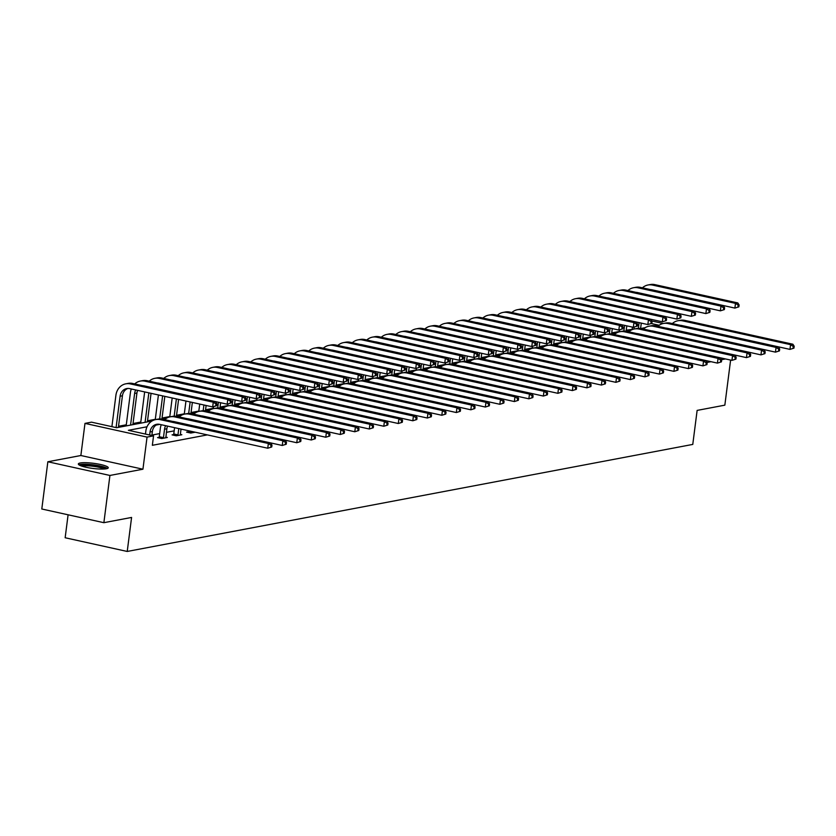 <?xml version="1.0" encoding="UTF-8"?>
<svg xmlns="http://www.w3.org/2000/svg" width="836" height="836" viewBox="0 0 836 836"><rect width="100%" height="100%" fill="white"/><g stroke="black" fill="none" stroke-linecap="round" stroke-linejoin="round"><path stroke-width="1.25" d="M80.214 462.998A15.079 2.581 7.3 0 0 78.344 463.97A15.079 2.581 7.3 0 0 89.4 467.909A15.079 2.581 7.3 0 0 106.381 468.766A15.079 2.581 7.3 0 0 108.262 467.794A15.079 2.581 7.3 0 0 97.206 463.855A15.079 2.581 7.3 0 0 80.214 462.998M68.092 514.798L65.156 537.757L127.229 551.457L692.772 444.418L697.13 410.403L724.843 405.157L730.612 360.076M127.229 551.457L131.586 517.442L103.873 522.688L41.8 508.999L47.851 461.765L109.924 475.454L142.935 469.205L147.052 437.092L84.979 423.392L91.49 422.159L116.653 427.719L151.943 421.03M142.935 469.205L80.862 455.515L47.851 461.765M80.862 455.515L84.979 423.392M633.218 329.269L626.237 330.168M619.497 331.443L611.733 332.916M604.992 334.191L597.228 335.664M590.488 336.939L582.723 338.402M575.983 339.677L568.219 341.151M561.468 342.426L553.714 343.899M546.963 345.174L539.199 346.637M532.459 347.922L524.694 349.385M517.954 350.66L510.19 352.134M503.45 353.409L495.685 354.882M488.945 356.157L481.181 357.62M474.44 358.905L466.676 360.368M459.925 361.643L452.171 363.117M445.421 364.391L437.667 365.865M430.916 367.14L423.152 368.603M416.412 369.878L408.647 371.351M401.907 372.626L394.143 374.1M387.402 375.374L379.638 376.837M372.898 378.123L365.133 379.586M358.393 380.861L350.629 382.334M343.878 383.609L336.124 385.082M329.374 386.357L321.62 387.82M314.869 389.106L307.105 390.569M300.364 391.844L292.6 393.317M285.86 394.592L278.095 396.065M271.355 397.34L263.591 398.803M256.851 400.078L249.086 401.552M242.335 402.827L234.582 404.3M227.831 405.575L220.077 407.048M213.326 408.323L205.562 409.786M198.822 411.061L191.057 412.535M184.317 413.81L176.553 415.283M169.812 416.558L162.048 418.021M155.308 419.306L147.544 420.769M140.803 422.044L133.039 423.518M126.288 424.792L118.534 426.266M632.204 329.039L632.455 327.106M103.873 522.688L109.924 475.454M147.021 426.778L128.389 430.31L153.552 435.859L152.351 445.306L207.349 434.898M182.185 429.338L180.91 429.579M174.17 430.864L166.406 432.327M159.666 433.602L151.901 435.075M159.07 437.332L157.565 437.615L161.756 438.534L167.336 437.479L165.789 437.144M173.574 434.584L172.07 434.866L176.26 435.796L181.84 434.741L180.294 434.396M188.079 431.836L186.574 432.118L190.765 433.048L195.185 432.212M706.984 362.448L711.008 361.695M721.499 359.71L725.512 358.947M153.552 435.859L147.052 437.092M651.787 320.982L663.251 323.511M655.309 325.768L658.58 325.141L651.348 323.553M162.1 419.108L166.448 418.293M176.605 416.37L180.963 415.544M191.11 413.621L195.467 412.796M205.614 410.873L209.972 410.048M220.129 408.135L224.476 407.31M234.634 405.387L238.981 404.561M249.138 402.638L253.486 401.813M263.643 399.89L267.99 399.075M278.148 397.152L282.505 396.327M292.652 394.404L297.01 393.578M307.157 391.656L311.514 390.83M321.672 388.907L326.019 388.092M336.176 386.169L340.524 385.344M350.681 383.421L355.028 382.595M365.186 380.673L369.533 379.847M379.69 377.935L384.037 377.109M394.195 375.186L398.553 374.361M408.7 372.438L413.057 371.612M423.204 369.69L427.562 368.875M437.719 366.952L442.066 366.126M452.224 364.203L456.571 363.378M466.728 361.455L471.076 360.63M481.233 358.707L485.58 357.892M495.738 355.969L500.085 355.143M510.242 353.22L514.6 352.395M524.747 350.472L529.104 349.647M539.262 347.724L543.609 346.909M553.766 344.986L558.114 344.16M568.271 342.237L572.618 341.412M582.776 339.489L587.123 338.664M597.28 336.751L601.627 335.926M611.785 334.003L616.142 333.177M626.289 331.255L630.647 330.429M640.794 328.506L645.152 327.691M159.697 424.385L156.113 425.064M151.849 435.483L152.361 431.522A9.666 8.433 79.3 0 1 157.805 424.186M149.644 434.992L150.031 431.961A9.666 8.433 79.3 0 1 156.625 424.312A9.666 8.433 79.3 0 1 159.634 424.364L267.75 448.221L268.356 443.498L160.24 419.641A14.505 12.644 -100.7 0 0 155.726 419.567A14.505 12.644 -100.7 0 0 145.84 431.042L145.454 434.072M271.742 446.978L267.75 448.221L271.742 446.978L271.982 445.086L271.052 445.264L270.812 447.155M271.052 445.264L268.356 443.498L270.686 443.059L162.56 419.202A14.505 12.644 -100.7 0 0 158.046 419.129L155.726 419.567M270.686 443.059L271.982 445.086M216.66 405.679L216.9 403.798L215.97 403.966L215.73 405.857L216.66 405.679L212.668 406.923L213.274 402.2L130.311 383.902A14.505 12.644 -100.7 0 0 125.797 383.828A14.505 12.644 -100.7 0 0 115.911 395.292L111.899 426.663M116.089 427.593L120.112 396.222A9.666 8.433 79.3 0 1 126.706 388.573A9.666 8.433 79.3 0 1 129.705 388.625L212.668 406.923L215.73 405.857M118.388 427.384L122.432 395.783A9.666 8.433 79.3 0 1 127.877 388.447M215.97 403.966L213.274 402.2L215.594 401.761L132.642 383.463A14.505 12.644 -100.7 0 0 128.127 383.39L125.797 383.828M215.594 401.761L216.9 403.798M80.246 465.527A13.052 2.236 -172.7 0 1 92.88 465.119A13.052 2.236 -172.7 0 1 106.015 468.829M104.239 469.017A12.08 2.069 7.3 0 0 92.775 466.227A12.08 2.069 7.3 0 0 81.928 466.154M107.436 468.484A14.985 2.56 7.3 0 0 92.848 464.774A14.985 2.56 7.3 0 0 78.96 464.837M165.831 437.771L166.866 428.774A9.666 8.433 79.3 0 1 167.576 426.12M158.892 437.907L159.268 436.716L163.459 437.636L164.535 429.223A9.666 8.433 79.3 0 1 165.664 425.702M163.459 437.636L163.271 438.252M161.244 424.719A14.505 12.644 -100.7 0 0 160.345 428.293L159.268 436.716M172.718 421.448A9.666 8.433 79.3 0 1 174.139 421.626L282.255 445.473L282.861 440.75L174.745 416.903A14.505 12.644 -100.7 0 0 170.231 416.819A14.505 12.644 -100.7 0 0 164.64 419.662M286.246 444.229L282.255 445.473L286.246 444.229L286.487 442.349L285.557 442.516L285.316 444.407M285.557 442.516L282.861 440.75L285.191 440.311L177.065 416.464A14.505 12.644 -100.7 0 0 172.55 416.38L170.231 416.819M285.191 440.311L286.487 442.349M180.336 435.023L180.984 429.077M173.397 435.159L173.773 433.968L177.964 434.887L178.768 428.586M177.964 434.887L177.775 435.504M174.578 427.666L173.773 433.968M187.222 418.7A9.666 8.433 79.3 0 1 188.643 418.878L296.77 442.735L297.365 438.012L189.249 414.154A14.505 12.644 -100.7 0 0 184.735 414.081A14.505 12.644 -100.7 0 0 179.144 416.913M300.751 441.492L296.77 442.735L300.751 441.492L300.991 439.6L300.061 439.778L299.821 441.659M300.061 439.778L297.365 438.012L299.696 437.573L191.569 413.715A14.505 12.644 -100.7 0 0 187.065 413.632L184.735 414.081M299.696 437.573L300.991 439.6M131.325 388.98A14.505 12.644 -100.7 0 0 130.426 392.554L126.152 425.921M130.573 425.085L134.617 393.474A9.666 8.433 79.3 0 1 135.745 389.952M132.893 424.636L136.937 393.035A9.666 8.433 79.3 0 1 137.647 390.381M142.799 385.699A9.666 8.433 79.3 0 1 144.21 385.877L227.173 404.185L227.779 399.462L144.816 381.153A14.505 12.644 -100.7 0 0 140.312 381.08A14.505 12.644 -100.7 0 0 134.711 383.923M231.164 402.942L227.173 404.185L231.164 402.942L231.405 401.05L230.475 401.228L230.234 403.119M230.475 401.228L227.779 399.462L230.099 399.023L147.146 380.714A14.505 12.644 -100.7 0 0 142.632 380.641L140.312 381.08M230.099 399.023L231.405 401.05M144.659 391.927L140.657 423.173M145.077 422.337L148.85 392.847M147.397 421.898L151.055 393.338M157.304 382.961A9.666 8.433 79.3 0 1 158.725 383.139L241.677 401.437L242.283 396.713L159.321 378.415A14.505 12.644 -100.7 0 0 154.817 378.332A14.505 12.644 -100.7 0 0 149.226 381.174M245.669 400.193L241.677 401.437L245.669 400.193L245.909 398.302L244.979 398.479L244.739 400.371M244.979 398.479L242.283 396.713L244.614 396.274L161.651 377.966A14.505 12.644 -100.7 0 0 157.137 377.893L154.817 378.332M244.614 396.274L245.909 398.302M187.901 432.411L188.278 431.219L192.468 432.149L192.541 431.627M192.468 432.149L192.28 432.766M201.727 415.952A9.666 8.433 79.3 0 1 203.148 416.129L311.274 439.987L311.88 435.263L203.754 411.406A14.505 12.644 -100.7 0 0 199.24 411.333A14.505 12.644 -100.7 0 0 193.649 414.175M315.256 438.743L311.274 439.987L315.256 438.743L315.506 436.852L314.576 437.029L314.326 438.921M314.576 437.029L311.88 435.263L314.2 434.825L206.074 410.967A14.505 12.644 -100.7 0 0 201.57 410.894L199.24 411.333M314.2 434.825L315.506 436.852M216.242 413.214A9.666 8.433 79.3 0 1 217.653 413.381L325.779 437.238L326.385 432.515L218.259 408.658A14.505 12.644 -100.7 0 0 213.744 408.585A14.505 12.644 -100.7 0 0 208.154 411.427M329.771 435.995L325.779 437.238L329.771 435.995L330.011 434.103L329.081 434.281L328.841 436.173M329.081 434.281L326.385 432.515L328.705 432.076L220.589 408.219A14.505 12.644 -100.7 0 0 216.075 408.146L213.744 408.585M328.705 432.076L330.011 434.103M230.746 410.466A9.666 8.433 79.3 0 1 232.157 410.643L340.283 434.49L340.889 429.767L232.763 405.92A14.505 12.644 -100.7 0 0 228.249 405.836A14.505 12.644 -100.7 0 0 222.658 408.679M344.275 433.247L340.283 434.49L344.275 433.247L344.516 431.366L343.586 431.533L343.345 433.424M343.586 431.533L340.889 429.767L343.209 429.328L235.094 405.481A14.505 12.644 -100.7 0 0 230.579 405.397L228.249 405.836M343.209 429.328L344.516 431.366M158.422 394.958L155.256 419.662M159.666 418.94L162.612 395.888M161.912 419.076L164.817 396.368M171.808 380.213A9.666 8.433 79.3 0 1 173.23 380.39L256.182 398.688L256.788 393.965L173.836 375.667A14.505 12.644 -100.7 0 0 169.321 375.583A14.505 12.644 -100.7 0 0 163.731 378.426M260.174 397.445L256.182 398.688L260.174 397.445L260.414 395.553L259.484 395.731L259.244 397.622M259.484 395.731L256.788 393.965L259.118 393.526L176.156 375.228A14.505 12.644 -100.7 0 0 171.641 375.145L169.321 375.583M259.118 393.526L260.414 395.553M172.185 397.999L169.76 416.924M174.17 416.203L176.386 398.918M176.417 416.338L178.59 399.409M186.313 377.464A9.666 8.433 79.3 0 1 187.734 377.642L270.686 395.95L271.292 391.227L188.34 372.919A14.505 12.644 -100.7 0 0 183.826 372.846A14.505 12.644 -100.7 0 0 178.235 375.688M274.678 394.696L270.686 395.95L274.678 394.696L274.919 392.815L273.989 392.993L273.748 394.874M273.989 392.993L271.292 391.227L273.623 390.778L190.66 372.48A14.505 12.644 -100.7 0 0 186.146 372.407L183.826 372.846M273.623 390.778L274.919 392.815M185.958 401.029L184.265 414.175M188.675 413.454L190.148 401.959M190.921 413.59L192.353 402.45M200.818 374.716A9.666 8.433 79.3 0 1 202.239 374.894L285.201 393.202L285.797 388.479L202.845 370.17A14.505 12.644 -100.7 0 0 198.331 370.097A14.505 12.644 -100.7 0 0 192.74 372.94M289.183 391.959L285.201 393.202L289.183 391.959L289.423 390.067L288.504 390.245L288.253 392.136M288.504 390.245L285.797 388.479L288.127 388.04L205.165 369.731A14.505 12.644 -100.7 0 0 200.661 369.658L198.331 370.097M288.127 388.04L289.423 390.067M199.72 404.07L198.78 411.427M203.179 410.706L203.911 405M205.437 410.842L206.116 405.481M215.333 371.978A9.666 8.433 79.3 0 1 216.743 372.156L299.706 390.454L300.312 385.73L217.35 367.432A14.505 12.644 -100.7 0 0 212.835 367.349A14.505 12.644 -100.7 0 0 207.244 370.191M303.687 389.21L299.706 390.454L303.687 389.21L303.938 387.319L303.008 387.496L302.757 389.388M303.008 387.496L300.312 385.73L302.632 385.291L219.669 366.983A14.505 12.644 -100.7 0 0 215.165 366.91L212.835 367.349M302.632 385.291L303.938 387.319M213.525 406.766L213.284 408.689M217.684 407.958L218.415 402.252M219.941 408.093L220.62 402.733M229.837 369.23A9.666 8.433 79.3 0 1 231.248 369.407L314.211 387.705L314.817 382.982L231.854 364.684A14.505 12.644 -100.7 0 0 227.34 364.611A14.505 12.644 -100.7 0 0 221.749 367.443M318.202 386.462L314.211 387.705L318.202 386.462L318.443 384.581L317.513 384.748L317.272 386.64M317.513 384.748L314.817 382.982L317.137 382.543L234.184 364.245A14.505 12.644 -100.7 0 0 229.67 364.162L227.34 364.611M317.137 382.543L318.443 384.581M228.029 404.018L227.789 405.941M232.189 405.22L232.92 399.503M234.446 405.355L235.125 399.995M244.342 366.481A9.666 8.433 79.3 0 1 245.753 366.659L328.715 384.968L329.321 380.244L246.359 361.936A14.505 12.644 -100.7 0 0 241.855 361.863A14.505 12.644 -100.7 0 0 236.254 364.705M332.707 383.724L328.715 384.968L332.707 383.724L332.947 381.833L332.017 382.01L331.777 383.891M332.017 382.01L329.321 380.244L331.641 379.805L248.689 361.497A14.505 12.644 -100.7 0 0 244.175 361.424L241.855 361.863M331.641 379.805L332.947 381.833M242.544 401.27L242.294 403.192M246.704 402.471L247.435 396.755M248.95 402.607L249.64 397.246M258.846 363.744A9.666 8.433 79.3 0 1 260.268 363.911L343.22 382.219L343.826 377.496L260.863 359.187A14.505 12.644 -100.7 0 0 256.359 359.114A14.505 12.644 -100.7 0 0 250.769 361.957M347.212 380.976L343.22 382.219L347.212 380.976L347.452 379.084L346.522 379.262L346.282 381.153M346.522 379.262L343.826 377.496L346.146 377.057L263.194 358.748A14.505 12.644 -100.7 0 0 258.679 358.675L256.359 359.114M346.146 377.057L347.452 379.084M257.049 398.532L256.798 400.444M261.208 399.723L261.94 394.017M263.455 399.859L264.145 394.498M273.351 360.995A9.666 8.433 79.3 0 1 274.772 361.173L357.724 379.471L358.33 374.747L275.378 356.45A14.505 12.644 -100.7 0 0 270.864 356.366A14.505 12.644 -100.7 0 0 265.273 359.208M361.716 378.227L357.724 379.471L361.716 378.227L361.957 376.336L361.027 376.513L360.786 378.405M361.027 376.513L358.33 374.747L360.661 374.309L277.698 356.011A14.505 12.644 -100.7 0 0 273.184 355.927L270.864 356.366M360.661 374.309L361.957 376.336M271.554 395.783L271.303 397.706M275.713 396.975L276.444 391.269M277.96 397.121L278.649 391.76M287.856 358.247A9.666 8.433 79.3 0 1 289.277 358.425L372.229 376.722L372.835 371.999L289.883 353.701A14.505 12.644 -100.7 0 0 285.369 353.628A14.505 12.644 -100.7 0 0 279.778 356.46M376.221 375.479L372.229 376.722L376.221 375.479L376.461 373.598L375.531 373.765L375.291 375.657M375.531 373.765L372.835 371.999L375.165 371.56L292.203 353.262A14.505 12.644 -100.7 0 0 287.688 353.189L285.369 353.628M375.165 371.56L376.461 373.598M286.058 393.035L285.808 394.958M290.217 394.237L290.949 388.521M292.464 394.373L293.154 389.012M302.36 355.499A9.666 8.433 79.3 0 1 303.781 355.676L386.734 373.985L387.34 369.261L304.388 350.953A14.505 12.644 -100.7 0 0 299.873 350.88A14.505 12.644 -100.7 0 0 294.282 353.722M390.725 372.741L386.734 373.985L390.725 372.741L390.966 370.85L390.036 371.027L389.795 372.908M390.036 371.027L387.34 369.261L389.67 368.822L306.707 350.514A14.505 12.644 -100.7 0 0 302.204 350.441L299.873 350.88M389.67 368.822L390.966 370.85M300.563 390.287L300.323 392.209M304.722 391.488L305.453 385.783M306.969 391.624L307.658 386.263M316.865 352.761A9.666 8.433 79.3 0 1 318.286 352.928L401.249 371.236L401.855 366.513L318.892 348.204A14.505 12.644 -100.7 0 0 314.378 348.131A14.505 12.644 -100.7 0 0 308.787 350.974M405.23 369.993L401.249 371.236L405.23 369.993L405.481 368.101L404.551 368.279L404.3 370.17M404.551 368.279L401.855 366.513L404.175 366.074L321.212 347.766A14.505 12.644 -100.7 0 0 316.708 347.692L314.378 348.131M404.175 366.074L405.481 368.101M315.067 387.549L314.827 389.461M319.227 388.74L319.958 383.034M321.484 388.876L322.163 383.515M331.38 350.012A9.666 8.433 79.3 0 1 332.791 350.19L415.753 368.488L416.359 363.764L333.397 345.467A14.505 12.644 -100.7 0 0 328.882 345.383A14.505 12.644 -100.7 0 0 323.292 348.225M419.745 367.244L415.753 368.488L419.745 367.244L419.985 365.353L419.055 365.531L418.815 367.422M419.055 365.531L416.359 363.764L418.679 363.326L335.727 345.028A14.505 12.644 -100.7 0 0 331.213 344.944L328.882 345.383M418.679 363.326L419.985 365.353M329.572 384.8L329.332 386.723M333.731 386.002L334.463 380.286M335.988 386.138L336.668 380.777M345.885 347.264A9.666 8.433 79.3 0 1 347.295 347.442L430.258 365.74L430.864 361.016L347.901 342.718A14.505 12.644 -100.7 0 0 343.387 342.645A14.505 12.644 -100.7 0 0 337.796 345.487M434.25 364.496L430.258 365.74L434.25 364.496L434.49 362.615L433.56 362.793L433.32 364.674M433.56 362.793L430.864 361.016L433.184 360.577L350.232 342.279A14.505 12.644 -100.7 0 0 345.717 342.206L343.387 342.645M433.184 360.577L434.49 362.615M344.077 382.052L343.836 383.975M348.236 383.254L348.967 377.538M350.493 383.39L351.183 378.029M360.389 344.516A9.666 8.433 79.3 0 1 361.8 344.693L444.762 363.002L445.369 358.278L362.406 339.97A14.505 12.644 -100.7 0 0 357.902 339.897A14.505 12.644 -100.7 0 0 352.301 342.739M448.754 361.758L444.762 363.002L448.754 361.758L448.995 359.867L448.065 360.044L447.824 361.936M448.065 360.044L445.369 358.278L447.688 357.839L364.736 339.531A14.505 12.644 -100.7 0 0 360.222 339.458L357.902 339.897M447.688 357.839L448.995 359.867M358.592 379.314L358.341 381.226M362.751 380.505L363.482 374.8M364.998 380.641L365.687 375.28M374.894 341.778A9.666 8.433 79.3 0 1 376.315 341.955L459.267 360.253L459.873 355.53L376.911 337.232A14.505 12.644 -100.7 0 0 372.407 337.148A14.505 12.644 -100.7 0 0 366.816 339.991M463.259 359.01L459.267 360.253L463.259 359.01L463.499 357.118L462.569 357.296L462.329 359.187M462.569 357.296L459.873 355.53L462.203 355.091L379.241 336.783A14.505 12.644 -100.7 0 0 374.727 336.709L372.407 337.148M462.203 355.091L463.499 357.118M373.096 376.566L372.846 378.489M377.255 377.757L377.987 372.051M379.502 377.893L380.192 372.532M389.398 339.029A9.666 8.433 79.3 0 1 390.82 339.207L473.772 357.505L474.378 352.782L391.426 334.484A14.505 12.644 -100.7 0 0 386.911 334.4A14.505 12.644 -100.7 0 0 381.32 337.242M477.764 356.261L473.772 357.505L477.764 356.261L478.004 354.37L477.074 354.548L476.833 356.439M477.074 354.548L474.378 352.782L476.708 352.343L393.746 334.045A14.505 12.644 -100.7 0 0 389.231 333.961L386.911 334.4M476.708 352.343L478.004 354.37M387.601 373.817L387.35 375.74M391.76 375.019L392.492 369.303M394.007 375.155L394.696 369.794M403.903 336.281A9.666 8.433 79.3 0 1 405.324 336.459L488.276 354.767L488.882 350.044L405.93 331.735A14.505 12.644 -100.7 0 0 401.416 331.662A14.505 12.644 -100.7 0 0 395.825 334.505M492.268 353.524L488.276 354.767L492.268 353.524L492.508 351.632L491.578 351.81L491.338 353.691M491.578 351.81L488.882 350.044L491.213 349.594L408.25 331.296A14.505 12.644 -100.7 0 0 403.736 331.223L401.416 331.662M491.213 349.594L492.508 351.632M402.106 371.069L401.855 372.992M406.265 372.271L406.996 366.555M408.511 372.407L409.201 367.046M418.408 333.533A9.666 8.433 79.3 0 1 419.829 333.71L502.791 352.019L503.387 347.295L420.435 328.987A14.505 12.644 -100.7 0 0 415.92 328.914A14.505 12.644 -100.7 0 0 410.33 331.756M506.773 350.775L502.791 352.019L506.773 350.775L507.013 348.884L506.093 349.061L505.843 350.953M506.093 349.061L503.387 347.295L505.717 346.856L422.755 328.548A14.505 12.644 -100.7 0 0 418.251 328.475L415.92 328.914M505.717 346.856L507.013 348.884M416.61 368.331L416.37 370.243M420.769 369.522L421.501 363.817M423.026 369.658L423.706 364.297M432.923 330.795A9.666 8.433 79.3 0 1 434.333 330.972L517.296 349.27L517.902 344.547L434.939 326.249A14.505 12.644 -100.7 0 0 430.425 326.165A14.505 12.644 -100.7 0 0 424.834 329.008M521.277 348.027L517.296 349.27L521.277 348.027L521.528 346.135L520.598 346.313L520.347 348.204M520.598 346.313L517.902 344.547L520.222 344.108L437.259 325.81A14.505 12.644 -100.7 0 0 432.755 325.726L430.425 326.165M520.222 344.108L521.528 346.135M245.251 407.717A9.666 8.433 79.3 0 1 246.662 407.895L354.788 431.752L355.394 427.029L247.268 403.171A14.505 12.644 -100.7 0 0 242.764 403.098A14.505 12.644 -100.7 0 0 237.163 405.93M358.78 430.509L354.788 431.752L358.78 430.509L359.02 428.617L358.09 428.795L357.85 430.686M358.09 428.795L355.394 427.029L357.714 426.59L249.598 402.733A14.505 12.644 -100.7 0 0 245.084 402.659L242.764 403.098M357.714 426.59L359.02 428.617M259.756 404.969A9.666 8.433 79.3 0 1 261.177 405.146L369.293 429.004L369.899 424.28L261.772 400.423A14.505 12.644 -100.7 0 0 257.269 400.35A14.505 12.644 -100.7 0 0 251.678 403.192M373.284 427.76L369.293 429.004L373.284 427.76L373.525 425.869L372.595 426.046L372.354 427.938M372.595 426.046L369.899 424.28L372.229 423.842L264.103 399.984A14.505 12.644 -100.7 0 0 259.588 399.911L257.269 400.35M372.229 423.842L373.525 425.869M274.26 402.231A9.666 8.433 79.3 0 1 275.681 402.398L383.797 426.255L384.403 421.532L276.288 397.675A14.505 12.644 -100.7 0 0 271.773 397.602A14.505 12.644 -100.7 0 0 266.182 400.444M387.789 425.012L383.797 426.255L387.789 425.012L388.029 423.12L387.099 423.298L386.859 425.19M387.099 423.298L384.403 421.532L386.734 421.093L278.607 397.236A14.505 12.644 -100.7 0 0 274.093 397.163L271.773 397.602M386.734 421.093L388.029 423.12M288.765 399.483A9.666 8.433 79.3 0 1 290.186 399.66L398.302 423.518L398.908 418.794L290.792 394.937A14.505 12.644 -100.7 0 0 286.278 394.853A14.505 12.644 -100.7 0 0 280.687 397.696M402.294 422.274L398.302 423.518L402.294 422.274L402.534 420.383L401.604 420.56L401.364 422.441M401.604 420.56L398.908 418.794L401.238 418.345L293.112 394.498A14.505 12.644 -100.7 0 0 288.598 394.414L286.278 394.853M401.238 418.345L402.534 420.383M303.269 396.734A9.666 8.433 79.3 0 1 304.691 396.912L412.817 420.769L413.412 416.046L305.297 392.188A14.505 12.644 -100.7 0 0 300.782 392.115A14.505 12.644 -100.7 0 0 295.192 394.958M416.798 419.526L412.817 420.769L416.798 419.526L417.049 417.634L416.119 417.812L415.868 419.703M416.119 417.812L413.412 416.046L415.743 415.607L307.617 391.75A14.505 12.644 -100.7 0 0 303.113 391.676L300.782 392.115M415.743 415.607L417.049 417.634M317.784 393.986A9.666 8.433 79.3 0 1 319.195 394.164L427.321 418.021L427.927 413.297L319.801 389.44A14.505 12.644 -100.7 0 0 315.287 389.367A14.505 12.644 -100.7 0 0 309.696 392.209M431.313 416.777L427.321 418.021L431.313 416.777L431.554 414.886L430.624 415.064L430.383 416.955M430.624 415.064L427.927 413.297L430.247 412.859L322.121 389.001A14.505 12.644 -100.7 0 0 317.617 388.928L315.287 389.367M430.247 412.859L431.554 414.886M332.289 391.248A9.666 8.433 79.3 0 1 333.7 391.426L441.826 415.273L442.432 410.549L334.306 386.702A14.505 12.644 -100.7 0 0 329.792 386.619A14.505 12.644 -100.7 0 0 324.201 389.461M445.818 414.029L441.826 415.273L445.818 414.029L446.058 412.148L445.128 412.315L444.888 414.207M445.128 412.315L442.432 410.549L444.752 410.11L336.636 386.253A14.505 12.644 -100.7 0 0 332.122 386.18L329.792 386.619M444.752 410.11L446.058 412.148M346.794 388.5A9.666 8.433 79.3 0 1 348.204 388.677L456.331 412.535L456.937 407.811L348.811 383.954A14.505 12.644 -100.7 0 0 344.307 383.881A14.505 12.644 -100.7 0 0 338.705 386.713M460.322 411.291L456.331 412.535L460.322 411.291L460.563 409.4L459.633 409.577L459.392 411.458M459.633 409.577L456.937 407.811L459.257 407.372L351.141 383.515A14.505 12.644 -100.7 0 0 346.626 383.431L344.307 383.881M459.257 407.372L460.563 409.4M361.298 385.751A9.666 8.433 79.3 0 1 362.719 385.929L470.835 409.786L471.441 405.063L363.315 381.206A14.505 12.644 -100.7 0 0 358.811 381.132A14.505 12.644 -100.7 0 0 353.22 383.975M474.827 408.543L470.835 409.786L474.827 408.543L475.067 406.651L474.137 406.829L473.897 408.72M474.137 406.829L471.441 405.063L473.761 404.624L365.645 380.767A14.505 12.644 -100.7 0 0 361.131 380.693L358.811 381.132M473.761 404.624L475.067 406.651M375.803 383.013A9.666 8.433 79.3 0 1 377.224 383.181L485.34 407.038L485.946 402.315L377.83 378.457A14.505 12.644 -100.7 0 0 373.316 378.384A14.505 12.644 -100.7 0 0 367.725 381.226M489.332 405.794L485.34 407.038L489.332 405.794L489.572 403.903L488.642 404.081L488.402 405.972M488.642 404.081L485.946 402.315L488.276 401.876L380.15 378.018A14.505 12.644 -100.7 0 0 375.636 377.945L373.316 378.384M488.276 401.876L489.572 403.903M390.307 380.265A9.666 8.433 79.3 0 1 391.729 380.443L499.844 404.29L500.45 399.566L392.335 375.719A14.505 12.644 -100.7 0 0 387.82 375.636A14.505 12.644 -100.7 0 0 382.23 378.478M503.836 403.046L499.844 404.29L503.836 403.046L504.077 401.165L503.147 401.332L502.906 403.224M503.147 401.332L500.45 399.566L502.781 399.127L394.655 375.28A14.505 12.644 -100.7 0 0 390.14 375.197L387.82 375.636M502.781 399.127L504.077 401.165M404.812 377.517A9.666 8.433 79.3 0 1 406.233 377.694L514.359 401.552L514.955 396.828L406.839 372.971A14.505 12.644 -100.7 0 0 402.325 372.898A14.505 12.644 -100.7 0 0 396.734 375.73M518.341 400.308L514.359 401.552L518.341 400.308L518.581 398.417L517.651 398.594L517.411 400.486M517.651 398.594L514.955 396.828L517.285 396.389L409.159 372.532A14.505 12.644 -100.7 0 0 404.655 372.448L402.325 372.898M517.285 396.389L518.581 398.417M419.317 374.768A9.666 8.433 79.3 0 1 420.738 374.946L528.864 398.803L529.47 394.08L421.344 370.223A14.505 12.644 -100.7 0 0 416.83 370.149A14.505 12.644 -100.7 0 0 411.239 372.992M532.845 397.56L528.864 398.803L532.845 397.56L533.096 395.668L532.166 395.846L531.915 397.737M532.166 395.846L529.47 394.08L531.79 393.641L423.664 369.784A14.505 12.644 -100.7 0 0 419.16 369.711L416.83 370.149M531.79 393.641L533.096 395.668M433.832 372.03A9.666 8.433 79.3 0 1 435.242 372.198L543.369 396.055L543.975 391.332L435.849 367.474A14.505 12.644 -100.7 0 0 431.334 367.401A14.505 12.644 -100.7 0 0 425.743 370.243M547.361 394.811L543.369 396.055L547.361 394.811L547.601 392.92L546.671 393.098L546.43 394.989M546.671 393.098L543.975 391.332L546.295 390.893L438.179 367.035A14.505 12.644 -100.7 0 0 433.665 366.962L431.334 367.401M546.295 390.893L547.601 392.92M448.336 369.282A9.666 8.433 79.3 0 1 449.747 369.46L557.873 393.317L558.479 388.594L450.353 364.736A14.505 12.644 -100.7 0 0 445.839 364.653A14.505 12.644 -100.7 0 0 440.248 367.495M561.865 392.063L557.873 393.317L561.865 392.063L562.105 390.182L561.175 390.36L560.935 392.241M561.175 390.36L558.479 388.594L560.799 388.144L452.684 364.297A14.505 12.644 -100.7 0 0 448.169 364.214L445.839 364.653M560.799 388.144L562.105 390.182M462.841 366.534A9.666 8.433 79.3 0 1 464.252 366.711L572.378 390.569L572.984 385.845L464.858 361.988A14.505 12.644 -100.7 0 0 460.354 361.915A14.505 12.644 -100.7 0 0 454.753 364.747M576.37 389.325L572.378 390.569L576.37 389.325L576.61 387.434L575.68 387.611L575.44 389.503M575.68 387.611L572.984 385.845L575.304 385.406L467.188 361.549A14.505 12.644 -100.7 0 0 462.674 361.476L460.354 361.915M575.304 385.406L576.61 387.434M477.346 363.785A9.666 8.433 79.3 0 1 478.767 363.963L586.882 387.82L587.489 383.097L479.362 359.24A14.505 12.644 -100.7 0 0 474.858 359.166A14.505 12.644 -100.7 0 0 469.268 362.009M590.874 386.577L586.882 387.82L590.874 386.577L591.115 384.685L590.185 384.863L589.944 386.755M590.185 384.863L587.489 383.097L589.819 382.658L481.693 358.801A14.505 12.644 -100.7 0 0 477.178 358.728L474.858 359.166M589.819 382.658L591.115 384.685M491.85 361.047A9.666 8.433 79.3 0 1 493.271 361.225L601.387 385.072L601.993 380.349L493.877 356.502A14.505 12.644 -100.7 0 0 489.363 356.418A14.505 12.644 -100.7 0 0 483.772 359.261M605.379 383.828L601.387 385.072L605.379 383.828L605.619 381.937L604.689 382.115L604.449 384.006M604.689 382.115L601.993 380.349L604.323 379.91L496.197 356.052A14.505 12.644 -100.7 0 0 491.683 355.979L489.363 356.418M604.323 379.91L605.619 381.937M506.355 358.299A9.666 8.433 79.3 0 1 507.776 358.477L615.892 382.334L616.498 377.611L508.382 353.753A14.505 12.644 -100.7 0 0 503.868 353.67A14.505 12.644 -100.7 0 0 498.277 356.512M619.884 381.091L615.892 382.334L619.884 381.091L620.124 379.199L619.194 379.377L618.953 381.258M619.194 379.377L616.498 377.611L618.828 377.161L510.702 353.315A14.505 12.644 -100.7 0 0 506.188 353.231L503.868 353.67M618.828 377.161L620.124 379.199M520.859 355.551A9.666 8.433 79.3 0 1 522.281 355.728L630.407 379.586L631.002 374.862L522.887 351.005A14.505 12.644 -100.7 0 0 518.372 350.932A14.505 12.644 -100.7 0 0 512.781 353.774M634.388 378.342L630.407 379.586L634.388 378.342L634.639 376.451L633.709 376.628L633.458 378.52M633.709 376.628L631.002 374.862L633.333 374.423L525.207 350.566A14.505 12.644 -100.7 0 0 520.703 350.493L518.372 350.932M633.333 374.423L634.639 376.451M535.374 352.802A9.666 8.433 79.3 0 1 536.785 352.98L644.911 376.837L645.517 372.114L537.391 348.257A14.505 12.644 -100.7 0 0 532.877 348.184A14.505 12.644 -100.7 0 0 527.286 351.026M648.903 375.594L644.911 376.837L648.903 375.594L649.144 373.702L648.213 373.88L647.973 375.772M648.213 373.88L645.517 372.114L647.837 371.675L539.711 347.818A14.505 12.644 -100.7 0 0 535.207 347.745L532.877 348.184M647.837 371.675L649.144 373.702M549.879 350.065A9.666 8.433 79.3 0 1 551.29 350.242L659.416 374.089L660.022 369.366L551.896 345.519A14.505 12.644 -100.7 0 0 547.381 345.435A14.505 12.644 -100.7 0 0 541.791 348.278M663.408 372.846L659.416 374.089L663.408 372.846L663.648 370.965L662.718 371.132L662.478 373.023M662.718 371.132L660.022 369.366L662.342 368.927L554.226 345.08A14.505 12.644 -100.7 0 0 549.712 344.996L547.381 345.435M662.342 368.927L663.648 370.965M564.384 347.316A9.666 8.433 79.3 0 1 565.794 347.494L673.92 371.351L674.527 366.628L566.4 342.77A14.505 12.644 -100.7 0 0 561.897 342.697A14.505 12.644 -100.7 0 0 556.295 345.529M677.912 370.108L673.92 371.351L677.912 370.108L678.153 368.216L677.223 368.394L676.982 370.275M677.223 368.394L674.527 366.628L676.846 366.189L568.731 342.332A14.505 12.644 -100.7 0 0 564.216 342.248L561.897 342.697M676.846 366.189L678.153 368.216M578.888 344.568A9.666 8.433 79.3 0 1 580.309 344.745L688.425 368.603L689.031 363.879L580.905 340.022A14.505 12.644 -100.7 0 0 576.401 339.949A14.505 12.644 -100.7 0 0 570.81 342.791M692.417 367.359L688.425 368.603L692.417 367.359L692.657 365.468L691.727 365.645L691.487 367.537M691.727 365.645L689.031 363.879L691.351 363.441L583.235 339.583A14.505 12.644 -100.7 0 0 578.721 339.51L576.401 339.949M691.351 363.441L692.657 365.468M593.393 341.83A9.666 8.433 79.3 0 1 594.814 341.997L702.93 365.854L703.536 361.131L595.42 337.274A14.505 12.644 -100.7 0 0 590.906 337.201A14.505 12.644 -100.7 0 0 585.315 340.043M706.922 364.611L702.93 365.854L706.922 364.611L707.162 362.719L706.232 362.897L705.992 364.789M706.232 362.897L703.536 361.131L705.866 360.692L597.74 336.835A14.505 12.644 -100.7 0 0 593.226 336.762L590.906 337.201M705.866 360.692L707.162 362.719M431.115 365.583L430.874 367.506M435.274 366.774L436.005 361.068M437.531 366.92L438.21 361.56M447.427 328.046A9.666 8.433 79.3 0 1 448.838 328.224L531.8 346.522L532.407 341.799L449.444 323.501A14.505 12.644 -100.7 0 0 444.93 323.427A14.505 12.644 -100.7 0 0 439.339 326.259M535.792 345.278L531.8 346.522L535.792 345.278L536.033 343.397L535.103 343.565L534.862 345.456M535.103 343.565L532.407 341.799L534.726 341.36L451.774 323.062A14.505 12.644 -100.7 0 0 447.26 322.978L444.93 323.427M534.726 341.36L536.033 343.397M445.619 362.834L445.379 364.757M449.778 364.036L450.51 358.32M452.036 364.172L452.715 358.811M461.932 325.298A9.666 8.433 79.3 0 1 463.343 325.476L546.305 343.784L546.911 339.061L463.949 320.752A14.505 12.644 -100.7 0 0 459.445 320.679A14.505 12.644 -100.7 0 0 453.844 323.522M550.297 342.541L546.305 343.784L550.297 342.541L550.537 340.649L549.607 340.827L549.367 342.708M549.607 340.827L546.911 339.061L549.231 338.622L466.279 320.313A14.505 12.644 -100.7 0 0 461.765 320.24L459.445 320.679M549.231 338.622L550.537 340.649M460.134 360.086L459.884 362.009M464.293 361.288L465.025 355.572M466.54 361.424L467.23 356.063M476.436 322.56A9.666 8.433 79.3 0 1 477.858 322.727L560.81 341.036L561.416 336.312L478.453 318.004A14.505 12.644 -100.7 0 0 473.949 317.931A14.505 12.644 -100.7 0 0 468.359 320.773M564.802 339.792L560.81 341.036L564.802 339.792L565.042 337.901L564.112 338.078L563.872 339.97M564.112 338.078L561.416 336.312L563.736 335.873L480.784 317.565A14.505 12.644 -100.7 0 0 476.269 317.492L473.949 317.931M563.736 335.873L565.042 337.901M474.639 357.348L474.388 359.261M478.798 358.539L479.53 352.834M481.045 358.675L481.735 353.315M490.941 319.812A9.666 8.433 79.3 0 1 492.362 319.989L575.314 338.287L575.92 333.564L492.968 315.266A14.505 12.644 -100.7 0 0 488.454 315.182A14.505 12.644 -100.7 0 0 482.863 318.025M579.306 337.044L575.314 338.287L579.306 337.044L579.547 335.152L578.616 335.33L578.376 337.221M578.616 335.33L575.92 333.564L578.251 333.125L495.288 314.827A14.505 12.644 -100.7 0 0 490.774 314.744L488.454 315.182M578.251 333.125L579.547 335.152M489.144 354.6L488.893 356.523M493.303 355.802L494.034 350.085M495.549 355.937L496.239 350.577M505.446 317.063A9.666 8.433 79.3 0 1 506.867 317.241L589.819 335.539L590.425 330.816L507.473 312.518A14.505 12.644 -100.7 0 0 502.958 312.445A14.505 12.644 -100.7 0 0 497.368 315.276M593.811 334.295L589.819 335.539L593.811 334.295L594.051 332.414L593.121 332.582L592.881 334.473M593.121 332.582L590.425 330.816L592.755 330.377L509.793 312.079A14.505 12.644 -100.7 0 0 505.278 312.006L502.958 312.445M592.755 330.377L594.051 332.414M503.648 351.851L503.397 353.774M507.807 353.053L508.539 347.337M510.054 353.189L510.744 347.828M519.95 314.315A9.666 8.433 79.3 0 1 521.371 314.493L604.323 332.801L604.93 328.078L521.977 309.769A14.505 12.644 -100.7 0 0 517.463 309.696A14.505 12.644 -100.7 0 0 511.872 312.539M608.315 331.558L604.323 332.801L608.315 331.558L608.556 329.666L607.626 329.844L607.385 331.735M607.626 329.844L604.93 328.078L607.26 327.639L524.297 309.33A14.505 12.644 -100.7 0 0 519.793 309.257L517.463 309.696M607.26 327.639L608.556 329.666M518.153 349.114L517.912 351.026M522.312 350.305L523.043 344.599M524.559 350.441L525.248 345.08M534.455 311.577A9.666 8.433 79.3 0 1 535.876 311.755L618.839 330.053L619.445 325.329L536.482 307.031A14.505 12.644 -100.7 0 0 531.968 306.948A14.505 12.644 -100.7 0 0 526.377 309.79M622.82 328.809L618.839 330.053L622.82 328.809L623.071 326.918L622.141 327.095L621.89 328.987M622.141 327.095L619.445 325.329L621.765 324.89L538.802 306.582A14.505 12.644 -100.7 0 0 534.298 306.509L531.968 306.948M621.765 324.89L623.071 326.918M532.657 346.365L532.417 348.278M536.817 347.557L537.548 341.851M539.074 347.692L539.753 342.332M548.97 308.829A9.666 8.433 79.3 0 1 550.381 309.006L633.343 327.304L633.949 322.581L550.987 304.283A14.505 12.644 -100.7 0 0 546.472 304.2A14.505 12.644 -100.7 0 0 540.882 307.042M637.335 326.061L633.343 327.304L637.335 326.061L637.575 324.169L636.645 324.347L636.405 326.239M636.645 324.347L633.949 322.581L636.269 322.142L553.317 303.844A14.505 12.644 -100.7 0 0 548.803 303.761L546.472 304.2M636.269 322.142L637.575 324.169M547.162 343.617L546.922 345.54M551.321 344.819L552.053 339.102M553.578 344.954L554.258 339.594M563.474 306.08A9.666 8.433 79.3 0 1 564.885 306.258L647.848 324.567L648.454 319.843L565.491 301.535A14.505 12.644 -100.7 0 0 560.977 301.462A14.505 12.644 -100.7 0 0 555.386 304.304M651.84 323.323L647.848 324.567L651.84 323.323L652.08 321.432L651.15 321.609L650.91 323.49M651.15 321.609L648.454 319.843L650.774 319.394L567.822 301.096A14.505 12.644 -100.7 0 0 563.307 301.023L560.977 301.462M650.774 319.394L652.08 321.432M607.897 339.082A9.666 8.433 79.3 0 1 609.319 339.259L717.434 363.106L718.04 358.383L609.925 334.536A14.505 12.644 -100.7 0 0 605.41 334.452A14.505 12.644 -100.7 0 0 599.82 337.295M721.426 361.863L717.434 363.106L721.426 361.863L721.667 359.982L720.736 360.149L720.496 362.04M720.736 360.149L718.04 358.383L720.371 357.944L612.245 334.097A14.505 12.644 -100.7 0 0 607.73 334.013L605.41 334.452M720.371 357.944L721.667 359.982M561.667 340.869L561.426 342.791M565.826 342.07L566.557 336.354M568.083 342.206L568.773 336.845M577.979 303.332A9.666 8.433 79.3 0 1 579.39 303.51L662.352 321.818L662.958 317.095L579.996 298.786A14.505 12.644 -100.7 0 0 575.492 298.713A14.505 12.644 -100.7 0 0 569.891 301.556M666.344 320.575L662.352 321.818L666.344 320.575L666.585 318.683L665.655 318.861L665.414 320.752M665.655 318.861L662.958 317.095L665.278 316.656L582.326 298.347A14.505 12.644 -100.7 0 0 577.812 298.274L575.492 298.713M665.278 316.656L666.585 318.683M622.402 336.333A9.666 8.433 79.3 0 1 623.823 336.511L731.949 360.368L732.545 355.645L624.429 331.787A14.505 12.644 -100.7 0 0 619.915 331.714A14.505 12.644 -100.7 0 0 614.324 334.546M735.931 359.125L731.949 360.368L735.931 359.125L736.171 357.233L735.241 357.411L735.001 359.302M735.241 357.411L732.545 355.645L734.875 355.206L626.749 331.349A14.505 12.644 -100.7 0 0 622.245 331.275L619.915 331.714M734.875 355.206L736.171 357.233M576.182 338.131L575.931 340.043M580.341 339.322L581.072 333.616M582.587 339.458L583.277 334.097M592.484 300.594A9.666 8.433 79.3 0 1 593.905 300.772L676.857 319.07L677.463 314.346L594.5 296.048A14.505 12.644 -100.7 0 0 589.997 295.965A14.505 12.644 -100.7 0 0 584.406 298.807M680.849 317.826L676.857 319.07L680.849 317.826L681.089 315.935L680.159 316.112L679.919 318.004M680.159 316.112L677.463 314.346L679.783 313.908L596.831 295.61A14.505 12.644 -100.7 0 0 592.316 295.526L589.997 295.965M679.783 313.908L681.089 315.935M636.907 333.585A9.666 8.433 79.3 0 1 638.328 333.763L746.454 357.62L747.06 352.896L638.934 329.039A14.505 12.644 -100.7 0 0 634.419 328.966A14.505 12.644 -100.7 0 0 628.829 331.808M750.435 356.376L746.454 357.62L750.435 356.376L750.686 354.485L749.756 354.663L749.505 356.554M749.756 354.663L747.06 352.896L749.38 352.458L641.254 328.6A14.505 12.644 -100.7 0 0 636.75 328.527L634.419 328.966M749.38 352.458L750.686 354.485M590.686 335.382L590.435 337.305M594.845 336.574L595.577 330.868M597.092 336.72L597.782 331.349M606.988 297.846A9.666 8.433 79.3 0 1 608.409 298.024L691.362 316.321L691.968 311.598L609.016 293.3A14.505 12.644 -100.7 0 0 604.501 293.227A14.505 12.644 -100.7 0 0 598.91 296.059M695.353 315.078L691.362 316.321L695.353 315.078L695.594 313.197L694.664 313.364L694.423 315.256M694.664 313.364L691.968 311.598L694.298 311.159L611.335 292.861A14.505 12.644 -100.7 0 0 606.821 292.778L604.501 293.227M694.298 311.159L695.594 313.197M651.422 330.847A9.666 8.433 79.3 0 1 652.832 331.025L760.959 354.872L761.565 350.148L653.438 326.301A14.505 12.644 -100.7 0 0 648.924 326.218A14.505 12.644 -100.7 0 0 643.333 329.06M764.95 353.628L760.959 354.872L764.95 353.628L765.191 351.737L764.261 351.914L764.02 353.806M764.261 351.914L761.565 350.148L763.885 349.709L655.769 325.852A14.505 12.644 -100.7 0 0 651.254 325.779L648.924 326.218M763.885 349.709L765.191 351.737M605.191 332.634L604.94 334.557M609.35 333.836L610.081 328.12M611.597 333.972L612.286 328.611M621.493 295.098A9.666 8.433 79.3 0 1 622.914 295.275L705.866 313.584L706.472 308.86L623.52 290.552A14.505 12.644 -100.7 0 0 619.006 290.479A14.505 12.644 -100.7 0 0 613.415 293.321M709.858 312.34L705.866 313.584L709.858 312.34L710.098 310.449L709.168 310.626L708.928 312.507M709.168 310.626L706.472 308.86L708.803 308.421L625.84 290.113A14.505 12.644 -100.7 0 0 621.326 290.04L619.006 290.479M708.803 308.421L710.098 310.449M665.926 328.099A9.666 8.433 79.3 0 1 667.337 328.276L775.463 352.134L776.069 347.41L667.943 323.553A14.505 12.644 -100.7 0 0 663.429 323.469A14.505 12.644 -100.7 0 0 657.838 326.312M779.455 350.89L775.463 352.134L779.455 350.89L779.695 348.999L778.765 349.176L778.525 351.057M778.765 349.176L776.069 347.41L778.389 346.961L670.273 323.114A14.505 12.644 -100.7 0 0 665.759 323.03L663.429 323.469M778.389 346.961L779.695 348.999M619.695 329.886L619.445 331.808M623.855 331.087L624.586 325.371M626.101 331.223L626.791 325.862M635.997 292.36A9.666 8.433 79.3 0 1 637.419 292.527L720.381 310.835L720.977 306.112L638.025 287.803A14.505 12.644 -100.7 0 0 633.51 287.73A14.505 12.644 -100.7 0 0 627.92 290.573M724.363 309.592L720.381 310.835L724.363 309.592L724.603 307.7L723.683 307.878L723.433 309.769M723.683 307.878L720.977 306.112L723.307 305.673L640.345 287.365A14.505 12.644 -100.7 0 0 635.841 287.291L633.51 287.73M723.307 305.673L724.603 307.7M680.431 325.35A9.666 8.433 79.3 0 1 681.842 325.528L789.968 349.385L790.574 344.662L682.448 320.805A14.505 12.644 -100.7 0 0 677.944 320.731A14.505 12.644 -100.7 0 0 672.343 323.574M793.96 348.142L789.968 349.385L793.96 348.142L794.2 346.25L793.27 346.428L793.03 348.319M793.27 346.428L790.574 344.662L792.894 344.223L684.778 320.366A14.505 12.644 -100.7 0 0 680.264 320.292L677.944 320.731M792.894 344.223L794.2 346.25M634.2 327.148L633.96 329.06M638.359 328.339L639.091 322.633M640.606 328.475L641.296 323.114M650.512 289.611A9.666 8.433 79.3 0 1 651.923 289.789L734.886 308.087L735.492 303.363L652.529 285.066A14.505 12.644 -100.7 0 0 648.015 284.982A14.505 12.644 -100.7 0 0 642.424 287.824M738.867 306.843L734.886 308.087L738.867 306.843L739.118 304.952L738.188 305.13L737.937 307.021M738.188 305.13L735.492 303.363L737.812 302.925L654.849 284.627A14.505 12.644 -100.7 0 0 650.345 284.543L648.015 284.982M737.812 302.925L739.118 304.952M150.031 431.961L152.361 431.522M160.24 419.641L162.56 419.202M120.112 396.222L122.432 395.783M130.311 383.902L132.642 383.463M164.535 429.223L166.866 428.774M174.745 416.903L177.065 416.464M189.249 414.154L191.569 413.715M134.617 393.474L136.937 393.035M144.816 381.153L147.146 380.714M159.321 378.415L161.651 377.966M203.754 411.406L206.074 410.967M218.259 408.658L220.589 408.219M232.763 405.92L235.094 405.481M173.836 375.667L176.156 375.228M188.34 372.919L190.66 372.48M202.845 370.17L205.165 369.731M217.35 367.432L219.669 366.983M231.854 364.684L234.184 364.245M246.359 361.936L248.689 361.497M260.863 359.187L263.194 358.748M275.378 356.45L277.698 356.011M289.883 353.701L292.203 353.262M304.388 350.953L306.707 350.514M318.892 348.204L321.212 347.766M333.397 345.467L335.727 345.028M347.901 342.718L350.232 342.279M362.406 339.97L364.736 339.531M376.911 337.232L379.241 336.783M391.426 334.484L393.746 334.045M405.93 331.735L408.25 331.296M420.435 328.987L422.755 328.548M434.939 326.249L437.259 325.81M247.268 403.171L249.598 402.733M261.772 400.423L264.103 399.984M276.288 397.675L278.607 397.236M290.792 394.937L293.112 394.498M305.297 392.188L307.617 391.75M319.801 389.44L322.121 389.001M334.306 386.702L336.636 386.253M348.811 383.954L351.141 383.515M363.315 381.206L365.645 380.767M377.83 378.457L380.15 378.018M392.335 375.719L394.655 375.28M406.839 372.971L409.159 372.532M421.344 370.223L423.664 369.784M435.849 367.474L438.179 367.035M450.353 364.736L452.684 364.297M464.858 361.988L467.188 361.549M479.362 359.24L481.693 358.801M493.877 356.502L496.197 356.052M508.382 353.753L510.702 353.315M522.887 351.005L525.207 350.566M537.391 348.257L539.711 347.818M551.896 345.519L554.226 345.08M566.4 342.77L568.731 342.332M580.905 340.022L583.235 339.583M595.42 337.274L597.74 336.835M449.444 323.501L451.774 323.062M463.949 320.752L466.279 320.313M478.453 318.004L480.784 317.565M492.968 315.266L495.288 314.827M507.473 312.518L509.793 312.079M521.977 309.769L524.297 309.33M536.482 307.031L538.802 306.582M550.987 304.283L553.317 303.844M565.491 301.535L567.822 301.096M609.925 334.536L612.245 334.097M579.996 298.786L582.326 298.347M624.429 331.787L626.749 331.349M594.5 296.048L596.831 295.61M638.934 329.039L641.254 328.6M609.016 293.3L611.335 292.861M653.438 326.301L655.769 325.852M623.52 290.552L625.84 290.113M667.943 323.553L670.273 323.114M638.025 287.803L640.345 287.365M682.448 320.805L684.778 320.366M652.529 285.066L654.849 284.627"/></g></svg>
